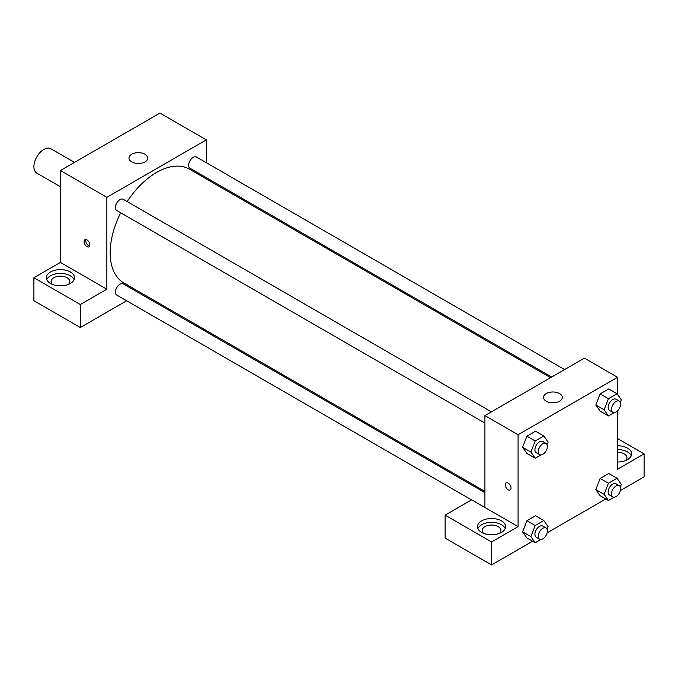 <?xml version="1.0" encoding="UTF-8"?>
<svg xmlns="http://www.w3.org/2000/svg" width="678" height="678" viewBox="0 0 678 678"><rect width="100%" height="100%" fill="white"/><g stroke="black" fill="none" stroke-linecap="round" stroke-linejoin="round"><path stroke-width="1.02" d="M74.504 162.389L50.884 148.753A14.069 8.128 120 0 0 40.044 152.525A14.069 8.128 120 0 0 33.9 166.678A14.069 8.128 120 0 0 36.815 173.119L60.427 186.755M33.9 277.734L80.326 304.541L106.861 289.218L60.427 262.411L33.9 277.734L33.9 300.71L80.326 327.516L126.65 300.769M60.427 262.411L60.427 170.509L159.923 113.073L206.349 139.871L206.349 162.728M206.349 177.678L206.349 178.941M491.389 411.851L123.227 199.29A6.475 3.737 120 0 0 116.752 203.027A6.475 3.737 120 0 0 116.752 210.502L484.914 423.055M80.326 304.541L80.326 327.516M139.6 293.294L140.685 292.667M106.861 289.218L106.861 197.315L206.349 139.871M564.613 369.569L196.451 157.016A6.475 3.737 120 0 0 191.467 158.754A6.475 3.737 120 0 0 188.637 165.263A6.475 3.737 120 0 0 189.976 168.229L551.672 377.044M484.914 492.66L123.227 283.845A6.475 3.737 120 0 0 118.243 285.582A6.475 3.737 120 0 0 115.413 292.091A6.475 3.737 120 0 0 116.752 295.057L471.549 499.889M120.701 212.782A65.656 37.909 120 0 0 110.175 252.843A65.656 37.909 120 0 0 123.777 282.896L484.914 491.406M550.578 377.68L189.433 169.169A65.656 37.909 120 0 0 127.167 201.569M86.962 246.614A4.102 2.373 60 0 1 84.284 243.004A4.102 2.373 60 0 1 84.911 239.715A4.102 2.373 60 0 1 89.013 242.08A4.102 2.373 60 0 1 89.013 246.817A4.102 2.373 60 0 1 86.962 246.614M106.861 197.315L60.427 170.509M144.999 154.237A9.382 5.416 180 0 1 147.745 158.067A9.382 5.416 180 0 1 138.363 163.483A9.382 5.416 180 0 1 128.981 158.067A9.382 5.416 180 0 1 134.778 153.059A9.382 5.416 180 0 1 144.999 154.237M50.486 271.988A14.069 8.119 180 0 1 65.817 270.225A14.069 8.119 180 0 1 74.504 277.734A14.069 8.119 180 0 1 60.427 285.853A14.069 8.119 180 0 1 46.358 277.734A14.069 8.119 180 0 1 50.486 271.988M74.105 279.65A14.069 8.119 0 0 0 64.232 273.743A14.069 8.119 0 0 0 50.486 275.819A14.069 8.119 0 0 0 46.757 279.65M52.477 284.429A9.382 5.416 180 0 1 51.053 281.565A9.382 5.416 180 0 1 56.842 276.556A9.382 5.416 180 0 1 67.063 277.734A9.382 5.416 180 0 1 69.809 281.565A9.382 5.416 180 0 1 68.385 284.429M85.92 239.537A4.102 2.373 -120 0 0 88.632 245.656A4.102 2.373 -120 0 0 89.674 246.029M484.914 507.491L471.651 499.83L445.124 515.144L491.55 541.951L518.077 526.636L484.914 507.491L484.914 415.589L584.411 358.145L617.573 377.29L617.573 394.477M445.124 515.144L445.124 538.129L491.55 564.927L532.577 541.247M547.138 532.84L605.801 498.966M620.362 490.558L644.1 476.854L644.1 453.879L617.573 469.193L617.573 410.843M617.573 452.294A9.382 5.416 180 0 1 624.201 453.879A9.382 5.416 180 0 1 626.947 457.709A9.382 5.416 180 0 1 625.523 460.582M631.243 455.794A14.069 8.119 0 0 0 617.573 449.582M617.573 445.76A14.069 8.119 180 0 1 631.642 453.879A14.069 8.119 180 0 1 617.573 462.006M483.6 533.34A9.382 5.416 180 0 1 482.168 530.467A9.382 5.416 180 0 1 491.55 525.052A9.382 5.416 180 0 1 500.932 530.467A9.382 5.416 180 0 1 499.5 533.34M505.22 528.552A14.069 8.119 0 0 0 495.355 522.645A14.069 8.119 0 0 0 481.6 524.721A14.069 8.119 0 0 0 477.88 528.552M481.6 520.89A14.069 8.119 180 0 1 496.932 519.128A14.069 8.119 180 0 1 505.619 526.636A14.069 8.119 180 0 1 491.55 534.756A14.069 8.119 180 0 1 477.481 526.636A14.069 8.119 180 0 1 481.6 520.89M491.55 541.951L491.55 564.927M617.573 438.564L644.1 453.879M614.107 497.194L608.42 500.483L604.115 494.355L608.42 483.245L600.132 478.465L608.742 473.49L600.132 478.465L595.818 489.567L600.132 495.694L595.809 489.575M614.107 412.648L608.42 415.928L600.132 411.139L595.809 405.029M608.42 415.928L604.115 409.8L608.42 398.698L600.132 393.91L608.742 388.935L600.132 393.91L595.818 405.012L600.132 411.139M540.883 454.921L535.196 458.201L526.908 453.421L522.585 447.302M535.196 458.201L530.891 452.073L535.196 440.971L526.908 436.183L535.518 431.208L526.908 436.183L522.594 447.285L526.908 453.421M540.883 539.476L535.196 542.756L530.891 536.629L535.196 525.526L526.908 520.738L535.518 515.763L526.908 520.738L522.594 531.84L526.908 537.968L522.585 531.849M518.077 526.636L518.077 434.734L617.573 377.29M559.536 393.571A9.382 5.416 180 0 1 562.282 397.393A9.382 5.416 180 0 1 552.901 402.808A9.382 5.416 180 0 1 543.519 397.393A9.382 5.416 180 0 1 549.316 392.393A9.382 5.416 180 0 1 559.536 393.571M518.077 434.734L484.914 415.589M506.085 482.872A4.102 2.373 -120 0 0 505.457 486.16A4.102 2.373 -120 0 0 508.136 489.779A4.102 2.373 60 0 1 505.449 486.16A4.102 2.373 60 0 1 506.076 482.872A4.102 2.373 60 0 1 510.187 485.245A4.102 2.373 60 0 1 510.187 489.982A4.102 2.373 60 0 1 508.136 489.779A4.102 2.373 -120 0 0 510.187 489.982M535.196 440.971L543.815 435.996L548.121 442.124L547.112 444.717M546.053 443.412L542.739 441.497A6.475 3.737 120 0 0 537.756 443.226A6.475 3.737 120 0 0 534.925 449.743A6.475 3.737 120 0 0 536.264 452.709L539.586 454.624A6.475 3.737 120 0 0 546.053 450.887A6.475 3.737 120 0 0 546.053 443.412A6.475 3.737 120 0 0 541.069 445.141A6.475 3.737 120 0 0 538.247 451.658A6.475 3.737 120 0 0 539.586 454.624M530.891 452.073L522.594 447.285M543.815 435.996L535.518 431.208M608.42 398.698L617.039 393.723L621.345 399.851L620.336 402.435M619.277 401.139L615.963 399.223A6.475 3.737 120 0 0 610.98 400.952A6.475 3.737 120 0 0 608.149 407.47A6.475 3.737 120 0 0 609.488 410.427L612.81 412.343A6.475 3.737 120 0 0 619.277 408.605A6.475 3.737 120 0 0 619.277 401.139A6.475 3.737 120 0 0 614.293 402.868A6.475 3.737 120 0 0 611.471 409.385A6.475 3.737 120 0 0 612.81 412.343M604.115 409.8L595.818 405.012M617.039 393.723L608.742 388.935M535.196 525.526L543.815 520.551L548.121 526.679L547.112 529.264M546.053 527.959L542.739 526.052A6.475 3.737 120 0 0 537.756 527.781A6.475 3.737 120 0 0 534.925 534.298A6.475 3.737 120 0 0 536.264 537.256L539.586 539.171A6.475 3.737 120 0 0 546.053 535.434A6.475 3.737 120 0 0 546.053 527.959A6.475 3.737 120 0 0 541.069 529.696A6.475 3.737 120 0 0 538.247 536.213A6.475 3.737 120 0 0 539.586 539.171M535.196 542.756L526.908 537.968M530.891 536.629L522.594 531.84M543.815 520.551L535.518 515.763M608.42 483.245L617.039 478.278L621.345 484.406L620.336 486.99M619.277 485.685L615.963 483.77A6.475 3.737 120 0 0 610.98 485.507A6.475 3.737 120 0 0 608.149 492.016A6.475 3.737 120 0 0 609.488 494.982L612.81 496.898A6.475 3.737 120 0 0 619.277 493.16A6.475 3.737 120 0 0 619.277 485.685A6.475 3.737 120 0 0 614.293 487.423A6.475 3.737 120 0 0 611.471 493.931A6.475 3.737 120 0 0 612.81 496.898M608.42 500.483L600.132 495.694M604.115 494.355L595.818 489.567M617.039 478.278L608.742 473.49"/></g></svg>
